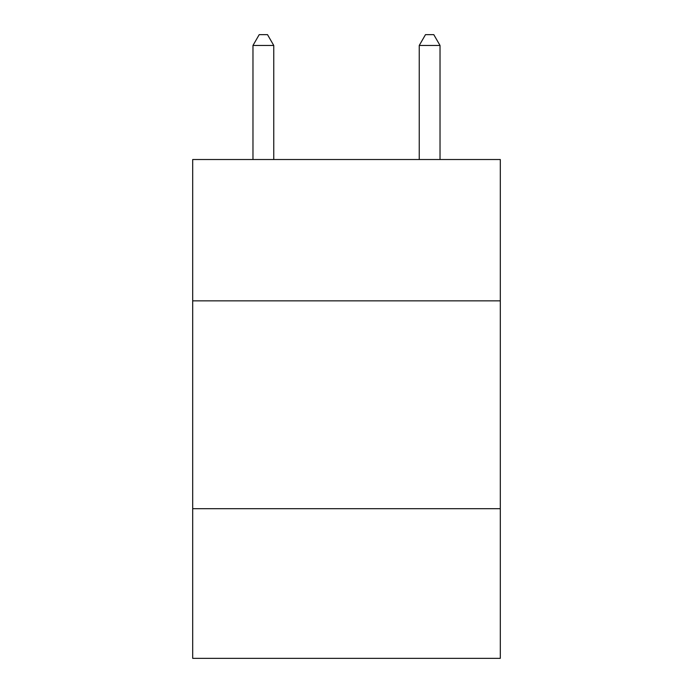 <?xml version="1.0" encoding="UTF-8"?>
<svg xmlns="http://www.w3.org/2000/svg" width="693" height="693" viewBox="0 0 693 693"><rect width="100%" height="100%" fill="white"/><g stroke="black" fill="none" stroke-linecap="round" stroke-linejoin="round"><path stroke-width="1.04" d="M500.303 300.857L500.303 159.52L192.697 159.52L192.697 300.857L500.303 300.857L500.303 658.35L192.697 658.35L192.697 300.857M500.303 508.705L192.697 508.705M273.752 159.52L273.752 45.461L252.971 45.461L252.971 159.52M252.971 45.461L259.208 34.65L267.515 34.65L273.752 45.461M440.029 159.52L440.029 45.461L419.248 45.461L419.248 159.52M419.248 45.461L425.485 34.65L433.792 34.65L440.029 45.461"/></g></svg>
